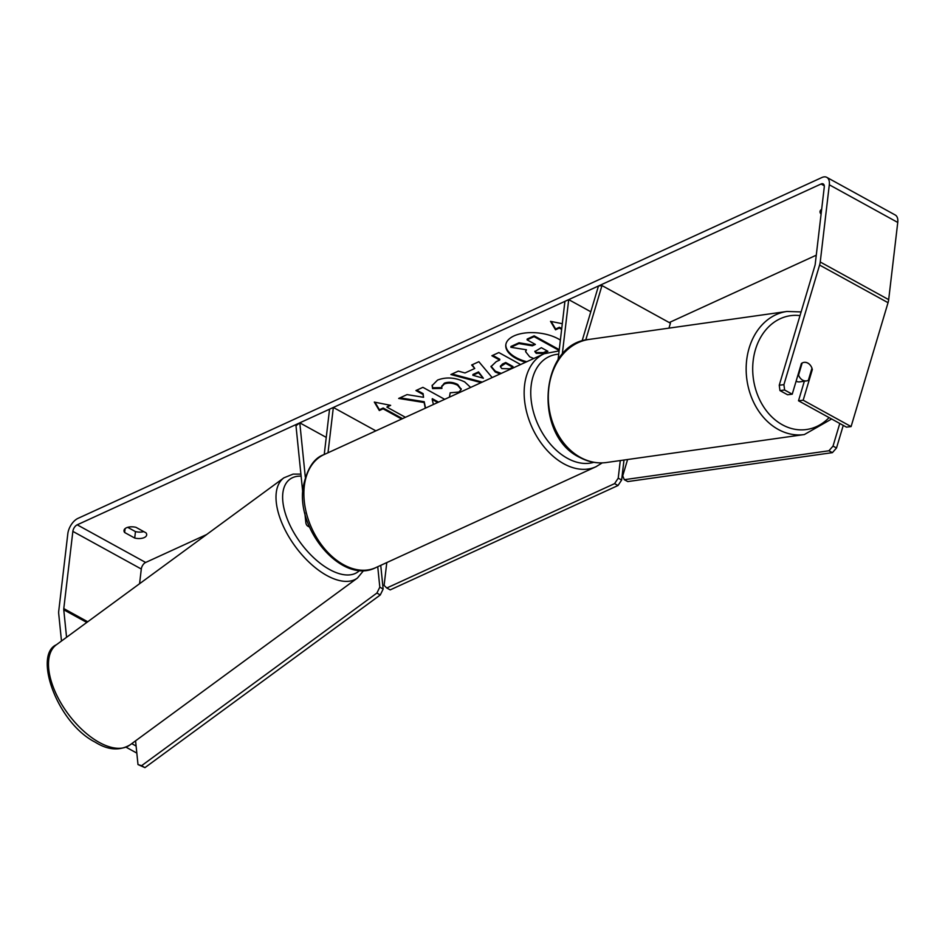 <?xml version="1.0" encoding="UTF-8"?>
<svg xmlns="http://www.w3.org/2000/svg" width="945" height="945" viewBox="0 0 945 945"><rect width="100%" height="100%" fill="white"/><g stroke="black" fill="none" stroke-linecap="round" stroke-linejoin="round"><path stroke-width="1.42" d="M582.049 341.074L598.48 285.981L601.977 285.555L670.418 323.202L668.954 328.139M601.977 285.555L585.723 340.046M558.046 359.95L564.921 301.349L568.701 299.624L590.79 311.767M562.263 354.446L568.701 299.624M305.306 477.119L299.789 422.84L295.986 425.758L302.731 492.05M304.845 512.911L305.802 522.266A11.21 6.154 -61.2 0 0 307.987 526.259A11.21 6.154 -61.2 0 0 309.381 526.672M328.01 452.773L333.337 407.46L375.862 430.849M324.241 454.51L329.557 409.197L333.337 407.46M299.789 422.84L326.249 437.393M560.373 340.094A31.528 15.675 -173.3 0 0 514.021 335.9A31.528 15.675 -173.3 0 0 505.799 344.925A31.528 15.675 -173.3 0 0 525.597 362.242M816.267 255.197L669.249 322.552M206.648 534.516L145.648 562.464A5.611 3.083 -61.2 0 0 141.301 569.02L139.576 583.726M779.247 385.229L783.913 384.662L784.622 390.013L779.956 390.58L779.247 385.229L814.921 265.616A5.611 3.083 -61.2 0 0 815.204 264.305L824.264 187.098A5.611 3.083 -61.2 0 0 823.201 183.921A5.611 3.083 -61.2 0 0 821.063 183.991L77.206 524.818A5.611 3.083 -61.2 0 0 72.859 531.385L63.787 608.592A5.611 3.083 -61.2 0 0 63.764 609.785L66.563 637.296M444.682 399.322L422.899 387.344L415.93 390.545L423.006 394.431L423.549 397.302L407.047 394.608L398.672 398.447L424.128 402.523L425.297 408.205M433.412 404.484L432.196 399.487L437.7 402.523M481.111 382.63L450.871 374.527L458.313 371.125L464.987 372.956L474.744 368.491L471.661 365.006L478.855 361.711L492.168 377.563M821.122 213.853L820.673 213.605A9.344 4.642 6.7 0 1 820.036 211.55A9.344 4.642 6.7 0 1 821.654 209.317M124.634 532.507L134.71 538.048A9.344 4.642 -173.3 0 0 144.242 537.575A9.344 4.642 -173.3 0 0 146.676 534.905A9.344 4.642 -173.3 0 0 146.038 532.862L135.962 527.322A9.344 4.642 -173.3 0 0 124.008 530.464A9.344 4.642 -173.3 0 0 124.634 532.507L125.094 528.621M402.511 418.635L383.186 408.016L383.091 408.819L379.323 410.543L374.314 402.086L390.651 405.358L386.871 407.082L405.44 417.3M383.091 408.819L401.66 419.025M562.299 323.71L550.522 321.347L555.53 329.805L559.31 328.08L561.637 329.356M500.082 373.936L495.263 372.011L490.975 366.66L496.231 361.64L499.692 360.057L491.861 355.745L498.842 352.556L520.612 364.534M449.442 397.136L450.186 392.789L458.892 392.033L461.136 389.6L457.593 385.253C452.856 382.89 448.414 382.477 444.268 383.989L441.728 386.718L441.906 388.419L432.597 388.584L432.113 385.607L437.559 380.079C446.123 376.795 455.159 377.409 464.704 381.922L470.634 387.426M134.71 538.048L135.466 531.61A9.344 4.642 -173.3 0 0 143.734 531.598M783.913 384.662L819.587 265.061A13.088 7.182 -61.2 0 0 820.236 262.001L829.308 184.795A13.088 7.182 -61.2 0 0 826.804 177.365A13.088 7.182 -61.2 0 0 821.819 177.554L77.962 518.38A13.088 7.182 -61.2 0 0 67.827 533.689L58.755 610.895A13.088 7.182 -61.2 0 0 58.708 613.671L61.484 641.017M127.693 527.334L135.466 531.61M851.091 426.573L846.425 427.128L798.513 400.786L803.179 400.219L851.091 426.573L888.04 302.695A13.088 7.182 -61.2 0 0 888.678 299.648L897.75 222.441A13.088 7.182 -61.2 0 0 895.246 215.011L826.804 177.365M126.051 747.188L136.824 753.106M131.745 743.644L136.104 746.042M779.956 390.58L787.563 394.762L792.229 394.195L784.622 390.013M798.513 400.786L804.349 381.213M810.928 366.093A9.344 7.265 83.2 0 0 807.88 363.104A9.344 7.265 83.2 0 0 804.219 362.348A9.344 7.265 83.2 0 0 801.384 363.506L792.229 394.195M803.179 400.219L812.334 369.53A9.344 7.265 83.2 0 0 811.956 368.231M811.542 369.625L812.334 369.53M820.673 213.605L821.122 209.719M505.847 344.523A31.528 15.675 -173.3 0 0 526.731 361.722M525.692 351.28L526.07 349.721M534.622 344.004L532.413 345.019L519.018 342.775L510.95 346.472L510.855 347.287L518.923 343.578L532.318 345.823L535.378 344.417L527.074 339.857L534.067 336.644L559.156 350.453M527.074 339.857L527.168 339.042L534.161 335.841L559.251 349.65M533.736 358.521L529.672 356.797L525.621 351.682L526.436 349.78L510.855 347.287M534.161 335.841L534.067 336.644M532.413 345.019L532.318 345.823M519.018 342.775L518.923 343.578M389.494 405.121L386.871 407.082M383.186 408.016L379.417 409.74L379.323 410.543M379.417 409.74L374.964 402.216M551.171 321.477L555.625 329.002L559.405 327.277L559.31 328.08M559.405 327.277L561.732 328.553M555.625 329.002L555.53 329.805M472.228 364.746L474.744 368.491M482.257 382.099L452.017 374.007M483.379 378.248L478.56 371.893L472.949 374.468L472.854 375.271L483.379 378.248L478.465 372.708L472.854 375.271M478.56 371.893L478.465 372.708M501.287 373.393L495.357 371.208L491.046 366.258M492.711 355.355L499.787 359.242L499.692 360.057M512.863 367.298L505.634 363.317L500.377 366.695L501.889 368.621L509.591 368.798L512.863 367.298L512.958 366.495L505.729 362.514L502.421 364.038L500.496 366.294M505.729 362.514L505.634 363.317M399.995 397.845L424.222 401.719L424.128 402.523M424.222 401.719L425.534 408.086M416.78 390.155L423.1 393.628L423.549 397.302M423.1 393.628L423.006 394.431M438.551 402.133L432.29 398.684L432.196 399.487M461.148 389.198L457.687 384.45C452.95 382.087 448.509 381.662 444.363 383.174L441.799 386.328M441.74 387.615L432.692 387.781L432.597 388.584M432.692 387.781L432.184 385.206M536.228 353.312L543.351 353.418L547.923 351.316L541.343 347.701L534.835 351.575L536.228 353.312L536.323 352.509L543.446 352.615L547.167 350.902M534.964 351.174L536.323 352.509M623.983 460.038L621.645 480.036L618.018 485.506L390.202 589.881L386.777 588.003L614.593 483.627L618.219 478.158L621.645 480.036M620.286 460.558L618.219 478.158M386.777 588.003L384.107 585.416L386.788 562.57M618.018 485.506L614.593 483.627M135.572 740.833L137.994 764.564L144.939 767.635L380.256 594.984L383.15 589.078L379.807 587.14L377.74 566.716M383.15 589.078L380.74 565.346M144.939 767.635L141.596 765.686L376.925 593.035L380.256 594.984M379.807 587.14L376.925 593.035M141.596 765.686L137.994 764.564M796.103 381.213A9.344 7.395 82 0 0 799.789 381.851L806.569 380.894A9.344 7.395 82 0 0 808.341 380.351L811.968 368.172A9.344 7.395 82 0 0 807.798 363.116A9.344 7.395 82 0 0 804.053 362.372M802.151 363.01L798.549 375.106A9.344 7.395 82 0 0 802.718 380.173A9.344 7.395 82 0 0 806.569 380.894M798.549 375.106L797.899 375.2M843.259 425.392L836.514 447.977L832.415 452.643L627.787 481.572L624.291 479.694L828.919 450.777L833.018 446.111L836.514 447.977M839.774 423.478L833.018 446.111M624.291 479.694L622.731 475.831L627.598 459.518M832.415 452.643L828.919 450.777M129.914 744.979A62.146 31.433 -126.3 0 1 97.902 741.648A62.146 31.433 -126.3 0 1 54.775 690.866A62.146 31.433 -126.3 0 1 56.381 644.762L283.902 477.827A62.146 31.433 53.7 0 0 282.295 523.943A62.146 31.433 53.7 0 0 325.423 574.714A62.146 31.433 53.7 0 0 357.434 578.057L129.914 744.979C119.377 751.027 107.801 750.082 95.197 742.168C56.759 722.689 33.288 654.885 56.381 644.762M359.679 570.39A57.48 29.071 -126.3 0 1 328.317 568.807A57.48 29.071 -126.3 0 1 285.071 512.556A57.48 29.071 -126.3 0 1 301.112 476.15M821.063 183.991L824.264 185.763M77.206 524.818L145.648 562.464M63.764 609.785L86.798 622.448M63.787 608.592L87.731 621.763M72.859 531.385L141.301 569.02M819.587 265.061L888.04 302.695M820.236 262.001L888.678 299.648M829.308 184.795L897.75 222.441M495.357 371.208L495.263 372.011M495.44 371.255L495.345 372.058M502.421 364.038L502.327 364.841M457.758 384.497L457.663 385.3M457.687 384.45L457.593 385.253M444.363 383.174L444.268 383.989M536.406 352.556L536.311 353.359M543.446 352.615L543.351 353.418M595.988 466.724A62.146 41.757 -114.6 0 1 545.891 449.029A62.146 41.757 -114.6 0 1 524.581 385.194A62.146 41.757 -114.6 0 1 544.202 353.725L323.946 454.639A62.146 41.757 65.4 0 0 304.314 486.108A62.146 41.757 65.4 0 0 325.623 549.955A62.146 41.757 65.4 0 0 375.72 567.65L595.988 466.724L602.26 462.885M558.719 354.174A57.48 38.615 65.4 0 0 531.149 385.631A57.48 38.615 65.4 0 0 549.187 442.697A57.48 38.615 65.4 0 0 593.791 462.318M786.949 311.46L589.101 339.42A62.146 49.211 82 0 0 548.49 391.643A62.146 49.211 82 0 0 580.891 457.663A62.146 49.211 82 0 0 606.501 462.507L804.349 434.546A62.146 49.211 -98 0 1 778.739 429.703A62.146 49.211 -98 0 1 746.337 363.671A62.146 49.211 -98 0 1 786.949 311.46L801.112 311.921M800.013 315.618A57.48 45.514 82 0 0 753.531 358.084A57.48 45.514 82 0 0 782.838 425.037A57.48 45.514 82 0 0 829.084 417.595M309.57 527.121L307.987 526.259M357.434 578.057L363.695 570.461M300.9 474.106L293.092 474.118L283.902 477.827M525.715 350.878L525.621 351.682M500.377 366.695L500.472 365.892M461.136 389.6L461.231 388.797M441.728 386.718L441.823 385.914M375.72 567.65C342.728 584.801 296.198 530.594 303.097 487.443C306.83 468.992 313.787 458.065 323.946 454.639M559.109 350.914L544.202 353.725M589.101 339.42C539.335 343.507 533.063 435.869 579.958 457.522C588.534 462.058 597.382 463.723 606.501 462.507M804.349 434.546L831.635 419.001"/></g></svg>
